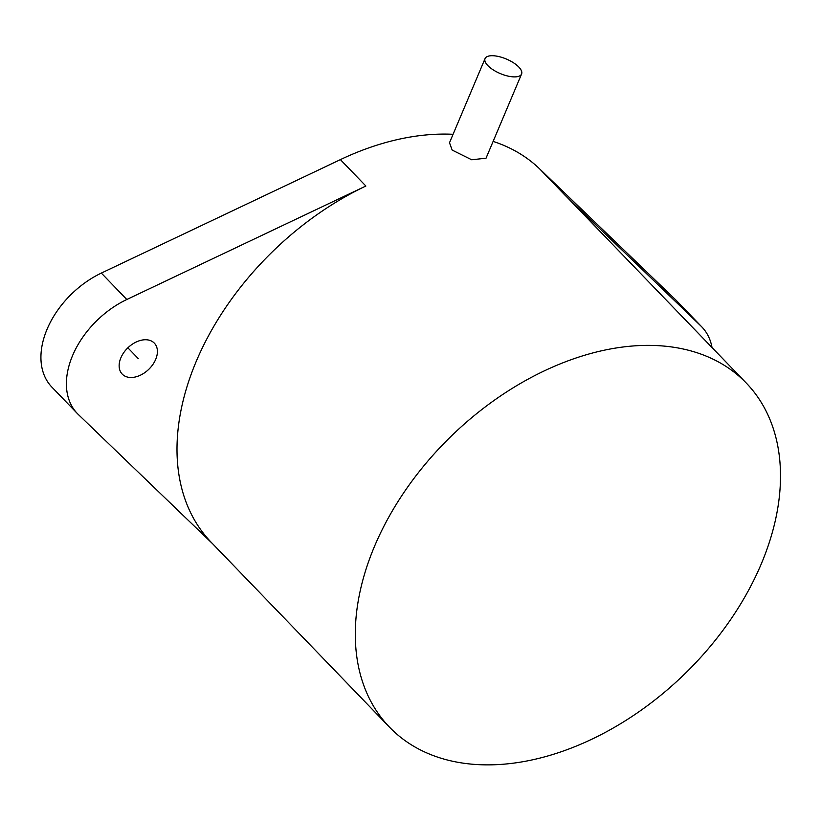<?xml version="1.0" encoding="UTF-8"?>
<svg xmlns="http://www.w3.org/2000/svg" width="821" height="821" viewBox="0 0 821 821"><rect width="100%" height="100%" fill="white"/><g stroke="black" fill="none" stroke-linecap="round" stroke-linejoin="round"><path stroke-width="1.23" d="M712.023 347.54A79.309 53.324 136 0 0 701.863 326.953L676.391 300.537A79.309 53.324 136 0 0 675.447 299.593L539.571 168.818A247.85 166.622 136 0 0 493.123 141.407M453.079 134.295A247.85 166.622 136 0 0 340.397 159.623L101.342 273.085A79.309 53.324 136 0 0 51.846 387.081L77.318 413.497A79.309 53.324 136 0 0 78.262 414.441L212.639 543.769M340.397 159.623L365.868 186.028A247.85 166.622 136 0 0 196.27 361.302A247.85 166.622 136 0 0 211.182 542.26L389.482 727.16A247.85 166.622 136 0 0 583.382 743.077A247.85 166.622 136 0 0 761.221 564.048A247.85 166.622 136 0 0 746.299 383.079A247.85 166.622 136 0 0 552.41 367.172A247.85 166.622 136 0 0 374.571 546.201A247.85 166.622 136 0 0 389.482 727.16M746.299 383.079L567.999 198.179A247.85 166.622 136 0 0 565.043 195.224L700.918 326.009A79.309 53.324 136 0 1 701.863 326.953M485.057 58.589L449.498 142.762L452.166 150.079L471.695 159.777L486.032 158.196L521.581 74.023A19.827 7.871 22.9 0 0 518.79 67.024A19.827 7.871 22.9 0 0 499.496 56.731A19.827 7.871 22.9 0 0 485.057 58.589A19.827 7.871 22.9 0 0 487.848 65.598A19.827 7.871 22.9 0 0 507.142 75.881A19.827 7.871 22.9 0 0 521.581 74.023M365.868 186.028L126.814 299.501A79.309 53.324 136 0 0 77.318 413.497M120.872 357.812A22.311 14.994 136 0 0 122.216 374.099A22.311 14.994 136 0 0 139.673 375.536A22.311 14.994 136 0 0 155.672 359.424A22.311 14.994 136 0 0 154.327 343.137A22.311 14.994 136 0 0 136.881 341.7A22.311 14.994 136 0 0 120.872 357.812M127.871 347.827L138.277 358.623M539.571 168.818L565.043 195.224M675.447 299.593L700.918 326.009M101.342 273.085L126.814 299.501"/></g></svg>
